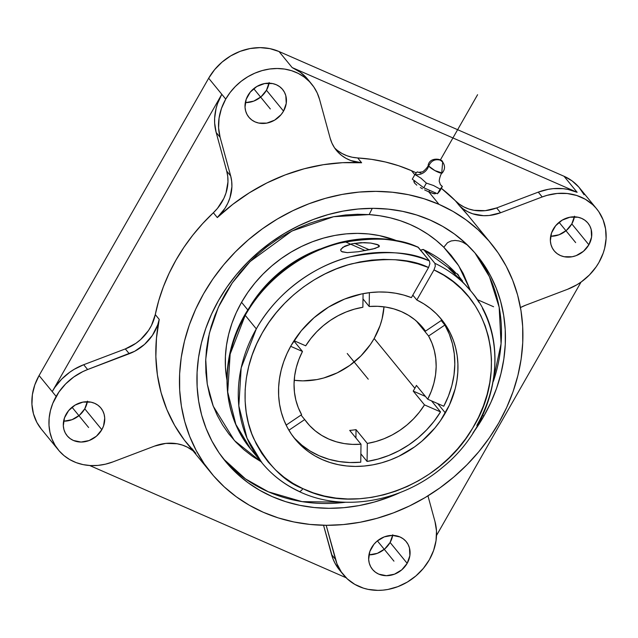 <?xml version="1.0" encoding="UTF-8"?>
<svg xmlns="http://www.w3.org/2000/svg" width="638" height="638" viewBox="0 0 638 638"><rect width="100%" height="100%" fill="white"/><g stroke="black" fill="none" stroke-linecap="round" stroke-linejoin="round"><path stroke-width="0.96" d="M298.895 491.396A5.327 2.448 -64.9 0 1 298.44 491.037A135.224 117.225 -39.3 0 1 261.907 462.765A135.224 117.225 -39.3 0 1 256.309 328.881C277.498 290.816 316.966 264.746 350.206 256.827C384.307 250.176 410.72 251.555 429.454 260.958L429.884 263.733L428.553 267.537C410.441 258.462 384.889 257.21 351.913 263.781C319.766 271.581 281.725 297.125 261.668 334.017C240.805 370.582 241.331 411.949 253.701 438.505C267.657 464.879 284.022 481.586 302.803 488.612A5.327 2.448 115.1 0 1 298.895 491.396A5.327 2.448 -64.9 0 0 302.803 488.612C357.663 516.206 439.016 487.28 472.606 428.234C509.052 370.526 490.542 294.676 433.976 269.914L435.315 266.11L434.885 263.327A135.224 117.225 -39.3 0 1 471.634 292.013A135.224 117.225 -39.3 0 1 479.066 302.516A135.224 117.225 -39.3 0 0 471.235 291.526C512.37 339.057 498.302 422.811 442.517 467.367C401.661 502.297 342.223 512.386 298.863 491.38C284.261 484.505 271.947 474.967 261.907 462.765L247.026 438.186L238.819 405.904L241.18 367.911L256.309 328.881A135.224 117.225 -39.3 0 1 429.454 260.958L418.368 247.408A135.224 117.225 140.7 0 0 245.223 315.331L256.309 328.881L245.223 315.331A135.224 117.225 140.7 0 0 250.83 449.216L235.861 424.437L227.702 392.019L230.159 354.082L245.223 315.331C266.764 276.701 306.703 250.798 339.831 243.102C373.78 236.674 399.962 238.11 418.368 247.408L417.994 247.089M440.268 184.486L439.566 182.117C438.314 181.726 440.962 172.699 442.23 172.994L434.877 170.585L428.664 166.039C431.121 160.768 434.988 158.814 440.252 160.17C434.988 158.814 431.121 160.768 428.664 166.039L428.202 164.995C430.148 156.493 442.533 158.966 442.652 161.98L440.252 160.17L442.652 161.98L441.847 171.813A8.087 1.635 -150.3 0 1 441.998 173.129A8.087 1.635 -150.3 0 1 435.483 170.912A8.087 1.635 -150.3 0 1 428.664 166.039A11.165 9.682 -39.3 0 1 414.939 174.501L421 178.225L426.391 183.114L433.585 185.53L440.108 189.119L442.365 186.503A11.165 9.682 -39.3 0 1 440.962 185.227M483.74 416.351A162.57 140.926 -39.3 0 1 472.782 433.266L483.74 416.351L482.775 415.171L483.74 416.351L490.837 402.514L496.587 388.255L500.934 373.709L503.837 359.011L505.28 344.305L505.232 329.734L503.693 315.443L500.694 301.567L496.26 288.232L490.423 275.568L483.245 263.709L474.792 252.76L465.15 242.823L454.415 234.002L442.684 226.378L430.068 220.03L416.694 215.006L402.69 211.369L388.191 209.136L373.334 208.355L358.261 209.009L343.124 211.098L328.068 214.615L313.226 219.504L298.751 225.74L284.787 233.253L271.461 241.961L258.9 251.795L247.225 262.657L236.554 274.444L226.992 287.028L218.619 300.307A162.57 140.926 -39.3 0 1 477.009 255.391A162.57 140.926 -39.3 0 1 483.74 416.351M400.536 492.369A162.57 140.926 -39.3 0 1 225.35 461.266A162.57 140.926 -39.3 0 1 218.619 300.307L211.529 314.143L205.779 328.403L201.425 342.949L198.522 357.647L197.086 372.353L197.134 386.923L198.665 401.214L201.664 415.099L206.106 428.433L211.944 441.089L219.121 452.948L227.575 463.898L237.208 473.835L247.951 482.655L259.682 490.279L272.298 496.635L285.664 501.651L299.669 505.296L314.175 507.521L329.033 508.311L344.097 507.657L359.234 505.559L374.299 502.05L389.132 497.154L400.536 492.369M223.412 458.834A162.57 140.926 140.7 0 0 345.597 502.25L302.125 501.643L268.359 491.818L245.478 478.899L223.412 458.834M294.206 380.288A74.893 64.924 140.7 0 0 374.163 338.507L414.875 388.271A74.893 64.924 -39.3 0 1 413.201 391.078L424.493 404.883A74.893 64.924 -39.3 0 1 367.321 443.434L356.028 429.629A74.893 64.924 -39.3 0 1 349.712 430.403L361.004 444.207A74.893 64.924 -39.3 0 1 307.133 422.763A74.893 64.924 -39.3 0 1 304.701 419.565L301.024 415.067L304.701 419.565L288.894 430.219L304.701 419.565L309.605 425.586L315.308 430.897L321.719 435.411L328.761 439.056L336.322 441.799L344.289 443.585L352.559 444.391L361.004 444.207L349.712 430.403A74.893 64.924 -39.3 0 0 356.028 429.629L367.321 443.434L367.073 461.441A94.552 81.967 140.7 0 0 440.539 411.901L431.519 400.879L440.539 411.901L424.493 404.883L419.405 412.132L413.536 418.863L406.98 424.964L399.819 430.355L392.163 434.956L384.116 438.705L375.798 441.544L367.321 443.434L367.073 461.441L360.877 453.857L367.073 461.441L377.983 459.089L388.701 455.492L399.069 450.699L408.934 444.79L418.137 437.843L426.559 429.964L434.063 421.279L440.539 411.901L424.493 404.883L413.201 391.078L425.45 396.437L413.201 391.078A74.893 64.924 -39.3 0 0 414.875 388.271L374.163 338.507L370.311 344.624L360.988 355.852L349.823 365.383L337.247 372.855L323.745 377.983L316.807 379.602L302.891 380.87L294.206 380.288M302.476 351.474L293.871 340.955L302.476 351.474L290.673 346.306L302.476 351.474A74.893 64.924 -39.3 0 0 301.614 414.668L298.257 407.602L295.849 400.066L294.445 392.179L294.046 384.052L294.668 375.798L296.295 367.544L298.911 359.393L302.476 351.474M456.09 273.303L423.377 249.45L421.854 249.657L423.799 249.785A135.224 117.225 140.7 0 1 456.082 273.303L423.799 249.785L434.885 263.327L435.315 266.11L433.976 269.914L416.821 299.996L423.823 303.863L430.315 308.425L436.24 313.641L441.536 319.455L446.161 325.819L450.069 332.677L453.219 339.966L455.588 347.606L457.151 355.549L457.901 363.7L457.829 372.002L456.928 380.36L455.205 388.717L449.391 405.082L440.483 420.665L434.917 427.986L421.925 441.161L414.62 446.879L398.742 456.314L390.328 459.942L381.699 462.789L372.935 464.831L364.131 466.043L355.366 466.426L346.729 465.971L338.292 464.671L330.149 462.558L322.373 459.639L315.036 455.939L308.21 451.505L301.965 446.377L296.359 440.603L291.446 434.231L287.267 427.332L283.878 419.971L281.294 412.212L279.548 404.141L278.654 395.831L278.631 387.354L279.468 378.805L281.159 370.255L283.687 361.794L287.028 353.5L291.151 345.453A94.552 81.967 -39.3 0 1 411.39 297.627L428.553 267.537L417.898 263.861L406.773 261.261L395.297 259.762L383.566 259.371L371.691 260.105L359.784 261.955L347.957 264.89L336.322 268.901L324.981 273.933L314.048 279.954L303.616 286.893L293.791 294.7L284.66 303.297L276.31 312.604L268.813 322.525L262.25 332.98L256.675 343.866L252.146 355.087L248.692 366.523L246.364 378.087L245.167 389.651L245.12 401.127L246.22 412.395L248.461 423.353L251.827 433.896L256.277 443.928L261.763 453.363L268.255 462.095L275.672 470.062L283.958 477.176L293.025 483.381L302.803 488.612L313.346 492.871L324.415 496.045L335.907 498.087L347.71 498.988L359.712 498.741L371.794 497.345L383.845 494.809L395.743 491.164L407.379 486.443L418.64 480.685L429.414 473.962L439.598 466.322L449.096 457.845L457.821 448.61L465.684 438.705L472.606 428.234L478.532 417.292L483.389 405.975L487.145 394.412L489.761 382.696L491.204 370.949L491.459 359.282L490.542 347.798L488.437 336.625L485.183 325.858L480.805 315.603L475.342 305.961L468.85 297.029L461.394 288.878L453.044 281.597L443.873 275.257L433.976 269.914L416.821 299.996L413.671 296.144L416.821 299.996A94.552 81.967 -39.3 0 1 441.432 319.327A94.552 81.967 -39.3 0 1 445.348 412.945L437.692 403.583L445.348 412.945A94.552 81.967 -39.3 0 1 295.067 439.064A94.552 81.967 -39.3 0 1 291.151 345.453L301.319 330.723L313.952 317.78L328.57 307.093L344.648 299.055L361.594 293.959L370.2 292.571L378.789 291.989L387.274 292.212L395.592 293.225L403.655 295.035L411.39 297.627L428.553 267.537L429.884 263.733L429.454 260.958L417.898 247.05C393.351 237.336 367.249 235.845 339.591 242.568C298.48 253.757 266.923 277.785 244.92 314.638C219.057 358.867 221.298 414.078 250.83 449.216L261.907 462.765M293.528 437.11A94.552 81.967 140.7 0 0 360.757 462.215L361.004 444.207L360.757 462.215L349.879 462.534L339.225 461.553L328.953 459.296L319.223 455.787L310.172 451.074L301.941 445.236L294.652 438.362M441.791 320.148A94.552 81.967 140.7 0 0 439.829 317.429L441.791 320.148L425.506 331.13L441.791 320.148M444.877 325.037L441.201 320.547L444.877 325.037L428.592 336.019L431.95 343.092L434.35 350.621L435.762 358.508L436.161 366.635L435.539 374.889L433.904 383.151L431.288 391.301L427.723 399.221L443.769 406.239A94.552 81.967 140.7 0 0 444.877 325.037L428.592 336.019L417.292 322.214L428.592 336.019A74.893 64.924 -39.3 0 1 427.723 399.221L443.769 406.239L448.434 396.078L451.863 385.599L454.001 374.977L454.814 364.354L454.288 353.899L452.438 343.754L449.288 334.089L444.877 325.037M421.559 279.803A10.399 4.737 -66.4 0 0 422.547 278.232L422.547 278.232A10.399 4.737 -66.4 0 0 423.425 276.517M342.494 251.962L341.067 251.061L340.724 249.841L342.837 247.281L351.865 243.796L364.21 242.615L370.845 243.07L377.13 244.45L379.387 246.26L375.2 248.437L358.381 251.731L347.287 252.64L341.657 251.555L340.748 250.479L340.955 249.187L344.735 246.172L351.865 243.796L360.933 242.663L370.845 243.07L378.382 245L379.203 245.63L379.028 246.818L372.68 249.083L358.381 251.731L347.287 252.64L342.207 251.843M354.505 243.293L369.386 249.809L354.505 243.293M319.782 249.075A121.874 105.653 140.7 0 0 250.319 305.889A121.874 105.653 -39.3 0 1 319.782 249.075M396.812 240.773A121.874 105.653 140.7 0 0 241.563 302.308L247.751 309.877L241.563 302.308L247.839 292.356L255.009 282.921L263.008 274.085L271.756 265.942L281.175 258.573L291.167 252.042L301.638 246.412L312.484 241.738L323.61 238.07L334.902 235.438L346.251 233.867L357.543 233.372L368.684 233.963L379.554 235.637L396.82 240.773M459.44 278.551A15.599 7.114 -66.4 0 0 456.736 273.59L458.866 276.039L459.44 278.551M435.451 192.772L435.634 193.378L434.773 193.848L428.832 191.918L439.008 204.359A180.985 156.9 -39.3 0 1 491.268 243.732L467.63 214.839A180.985 156.9 140.7 0 0 459.224 205.484L455.285 200.667A180.985 156.9 140.7 0 0 441.329 188.314L455.285 200.667A43.025 37.299 140.7 0 0 496.635 207.94L500.575 212.757L542.204 196.951A54.086 46.893 -39.3 0 1 596.697 208.897A54.086 46.893 -39.3 0 1 567.461 289.333L525.832 305.131L567.461 289.333L576.919 284.755L581.354 281.86L589.416 274.97L596.147 266.867L598.938 262.449L603.205 253.095L604.657 248.262L606.1 238.476L605.574 228.875L603.101 219.815L598.771 211.656L595.956 208.02L592.75 204.71L585.277 199.239L576.624 195.459L567.142 193.505L557.189 193.458L547.141 195.324L542.204 196.951L538.265 192.134L542.204 196.951L500.575 212.757A43.025 37.299 -39.3 0 1 459.224 205.484L455.285 200.667L459.256 204.096L463.77 206.879L468.723 208.961L474.034 210.301L485.287 210.668L496.635 207.94L500.575 212.757L489.226 215.484L483.532 215.692L472.662 213.778L467.71 211.696L463.196 208.913L459.224 205.484L467.75 214.99M491.268 243.732A180.985 156.9 -39.3 0 1 477.376 453.411A180.985 156.9 -39.3 0 1 263.358 512.306A180.985 156.9 -39.3 0 1 211.098 472.925A180.985 156.9 -39.3 0 1 224.983 263.255A180.985 156.9 -39.3 0 1 439.008 204.359L428.832 191.918L433.768 193.697L435.634 193.378M334.575 147.88A43.025 37.299 140.7 0 0 357.687 157.945A180.985 156.9 140.7 0 1 411.43 170.649L416.207 172.842A180.985 156.9 140.7 0 0 411.43 170.649L414.796 174.756L411.43 170.649L398.694 165.752L385.432 161.996L371.731 159.38L357.687 157.945L361.626 162.762A43.025 37.299 -39.3 0 1 336.425 150.385A43.025 37.299 -39.3 0 1 330.157 138.167L319.59 99.512L330.157 138.167L331.951 143.159L334.487 147.753L337.717 151.868L341.577 155.417L345.987 158.328L350.86 160.553L361.626 162.762A180.985 156.9 140.7 0 0 217.303 217.558L213.363 212.741A43.025 37.299 140.7 0 0 226.729 171.12L230.669 175.936L220.102 137.29A54.086 46.893 -39.3 0 1 225.74 99.097L221.801 94.28A54.086 46.893 140.7 0 0 216.162 132.473L220.102 137.29L216.162 132.473L226.729 171.12L230.669 175.936A43.025 37.299 -39.3 0 1 217.303 217.558L213.363 212.741L202.677 223.571L192.843 235.111L183.935 247.297L176.024 260.025L169.158 273.208L163.384 286.757L158.75 300.578L155.281 314.566L159.221 319.383A43.025 37.299 -39.3 0 1 129.259 353.731L125.319 348.922L83.69 364.721A54.086 46.893 140.7 0 0 52.212 391.604L39.078 375.551A54.086 46.893 140.7 0 0 41.318 429.103L58.393 449.973A54.086 46.893 -39.3 0 1 56.152 396.421L52.212 391.604L56.152 396.421A54.086 46.893 -39.3 0 1 87.629 369.538L83.69 364.721L87.629 369.538L129.259 353.731L125.319 348.922A43.025 37.299 140.7 0 0 155.281 314.566L151.477 325.444L148.479 330.548L140.607 339.575L135.878 343.324L125.319 348.922L83.69 364.721L74.223 369.298L69.789 372.193L61.727 379.084L54.996 387.186L52.212 391.604L221.801 94.28L225.74 99.097A54.086 46.893 -39.3 0 1 311.711 84.152A54.086 46.893 -39.3 0 1 319.59 99.512L317.198 92.941L313.784 86.92L309.414 81.576L304.19 77.038L298.225 73.386L291.646 70.714L284.588 69.071L277.219 68.505L269.683 69.008L262.154 70.587L254.793 73.195L247.759 76.783L241.196 81.273L235.262 86.569L230.071 92.55L225.74 99.097L221.466 108.444L219.057 118.174L218.595 127.911L220.102 137.29L230.669 175.936L231.682 181.224L231.905 186.703L229.943 197.796L227.806 203.195L224.951 208.355L217.303 217.558L232.726 204.391L249.338 192.804L266.931 182.923L285.29 174.884L304.174 168.783L323.354 164.7L342.582 162.682L361.626 162.762L357.687 157.945L352.168 157.227L346.92 155.736L342.048 153.511L337.638 150.6M429.709 190.379L428.832 191.918L429.709 190.379M520.456 307.564A43.025 37.299 -39.3 0 1 525.832 305.131L520.456 307.564M588.874 244.777A21.844 18.933 -39.3 0 1 554.159 250.806A21.844 18.933 -39.3 0 1 553.258 229.178A21.844 18.933 -39.3 0 1 587.973 223.148A21.844 18.933 -39.3 0 1 588.874 244.777L571.808 223.906L588.874 244.777L583.467 251.292L576.162 255.631L572.15 256.763L564.144 256.723L560.467 255.559L557.197 253.685L554.454 251.165L552.356 248.094L550.977 244.601L550.371 240.821L551.527 232.958L555.666 225.708L562.142 220.174L569.981 217.199L577.988 217.231L581.665 218.395L584.934 220.269L587.678 222.79L589.775 225.86L591.155 229.353L591.578 237.073L588.874 244.777M550.658 236.259A21.844 18.933 140.7 0 0 571.808 223.906A21.844 18.933 140.7 0 0 574.399 216.832M407.172 563.338A21.844 18.933 -39.3 0 1 372.456 569.375A21.844 18.933 -39.3 0 1 371.547 547.747A21.844 18.933 -39.3 0 1 406.27 541.71A21.844 18.933 -39.3 0 1 407.172 563.338L390.097 542.467L407.172 563.338L401.757 569.854L394.459 574.192L386.381 575.691L378.757 574.128L375.487 572.246L372.751 569.726L370.654 566.664L369.266 563.171L368.66 559.382L369.825 551.519L373.956 544.27L376.962 541.223L384.259 536.885L392.338 535.386L399.962 536.957L403.232 538.839L405.967 541.359L408.065 544.421L409.452 547.914L409.875 555.634L407.172 563.338M368.947 554.821A21.844 18.933 140.7 0 0 390.097 542.467A21.844 18.933 140.7 0 0 392.697 535.394M283.535 111.124A21.844 18.933 -39.3 0 1 248.82 117.161A21.844 18.933 -39.3 0 1 247.911 95.533A21.844 18.933 -39.3 0 1 282.634 89.495A21.844 18.933 -39.3 0 1 283.535 111.124L266.461 90.253L283.535 111.124L281.127 114.601L274.643 120.135L266.812 123.11L258.805 123.078L255.128 121.914L251.858 120.032L249.115 117.512L247.018 114.449L245.638 110.956L245.024 107.168L246.188 99.305L250.327 92.055L256.803 86.521L264.642 83.546L272.649 83.578L276.326 84.742L279.596 86.624L282.331 89.145L284.436 92.207L285.816 95.7L286.239 103.42L283.535 111.124M245.319 102.606A21.844 18.933 140.7 0 0 266.461 90.253A21.844 18.933 140.7 0 0 269.061 83.179M101.833 429.685A21.844 18.933 -39.3 0 1 67.11 435.722A21.844 18.933 -39.3 0 1 66.208 414.094A21.844 18.933 -39.3 0 1 100.924 408.057A21.844 18.933 -39.3 0 1 101.833 429.685L84.758 408.822L101.833 429.685L96.418 436.209L89.121 440.547L81.042 442.046L73.418 440.475L70.148 438.593L67.413 436.073L65.307 433.011L63.928 429.518L63.322 425.729L64.486 417.874L68.617 410.617L75.101 405.082L82.94 402.107L90.939 402.147L94.615 403.312L97.893 405.186L100.629 407.706L102.726 410.768L104.106 414.261L104.72 418.05L103.555 425.913L101.833 429.685M63.609 421.168A21.844 18.933 140.7 0 0 84.758 408.822A21.844 18.933 140.7 0 0 87.358 401.741M311.711 84.152L307.771 79.335A54.086 46.893 140.7 0 0 292.156 67.572L279.021 51.518A54.086 46.893 140.7 0 0 208.666 78.227L221.801 94.28L217.526 103.627L216.083 108.468L214.639 118.253L214.655 123.102L216.162 132.473L226.729 171.12L227.742 176.407L227.965 181.886L226.004 192.979L223.866 198.378L217.486 208.363L213.363 212.741A180.985 156.9 140.7 0 0 155.281 314.566L159.221 319.383L157.698 324.901L152.418 335.365L144.547 344.392L134.69 351.275L87.629 369.538L82.812 371.611L73.729 377.01L65.666 383.893L58.935 392.003L52.779 403.383L50.434 410.609L49.166 417.954L48.998 425.243L49.947 432.325L51.989 439.048L55.067 445.268L59.127 450.851L64.079 455.676L69.813 459.631L76.201 462.638L83.115 464.624L90.405 465.557L97.901 465.413L105.445 464.185L112.886 461.912L154.508 446.114L112.886 461.912A54.086 46.893 -39.3 0 1 58.393 449.973M195.858 453.387L184.35 440.092L174.645 425.41L166.861 409.524L161.087 392.633L157.403 374.945L155.855 356.69L156.469 338.092L159.221 319.383A180.985 156.9 140.7 0 0 187.46 444.032A180.985 156.9 140.7 0 0 195.858 453.387L191.918 448.57M154.508 446.114A43.025 37.299 -39.3 0 1 193.003 450.811L187.381 447.174L182.42 445.093L177.109 443.753L165.864 443.386L154.508 446.114M339.464 569.933L334.974 563.187L333.028 558.976L323.546 525.265L331.553 554.542A54.086 46.893 140.7 0 0 339.432 569.901L343.372 574.718A54.086 46.893 -39.3 0 1 335.492 559.351L331.553 554.542L335.492 559.351L326.185 525.297L336.968 563.793L341.298 571.951L347.319 578.897L354.792 584.368L363.445 588.156L368.102 589.368L377.871 590.365L382.88 590.15L387.92 589.456L397.865 586.657L407.331 582.087L415.944 575.915L423.377 568.378L429.342 559.773L433.617 550.427L436.033 540.697L436.496 530.952L434.988 521.581A54.086 46.893 -39.3 0 1 406.765 582.414A54.086 46.893 -39.3 0 1 343.372 574.718M427.954 495.854L434.988 521.581L427.954 495.854M577.135 192.309A54.086 46.893 140.7 0 0 538.265 192.134L496.635 207.94L538.265 192.134L548.209 189.342L553.25 188.641L563.202 188.689L568.027 189.43L577.135 192.309L564.008 176.255L577.135 192.309L292.156 67.572L577.135 192.309M596.697 208.897L579.623 188.027A54.086 46.893 140.7 0 0 564.008 176.255L279.021 51.518L292.156 67.572L300.251 72.222L307.03 78.458M581.051 282.076L436.52 535.465L581.051 282.076M346.139 577.765L89.687 465.517L346.139 577.765M221.801 94.28L208.666 78.227L39.078 375.551L52.212 391.604L221.801 94.28M440.77 185.004A11.165 9.682 140.7 0 0 442.365 186.503L440.683 184.876M420.849 172.994L417.204 171.877L414.939 174.501A11.165 9.682 140.7 0 0 428.664 166.039A8.087 1.635 -150.3 0 1 428.321 164.811M419.022 172.435L417.204 171.877L414.939 174.501L421 178.225L426.391 183.114L433.585 185.53L440.108 189.119L442.365 186.503L441.041 185.235M439.718 191.145L442.365 186.503L439.718 191.145L437.453 193.769L440.108 189.119L437.453 193.769L423.744 187.763L426.391 183.114L423.744 187.763L412.292 179.142L414.939 174.501L412.292 179.142L423.744 187.763L437.453 193.769L439.718 191.145M424.605 189.901L428.832 191.918L424.605 189.901M420.378 187.54L422.444 188.744L420.378 187.54M416.813 185.148L414.493 183.01L416.813 185.148M413.791 181.447L414.493 183.01L414.078 180.969L413.791 181.447M455.588 273.311L454.041 273.503M414.078 180.969L414.788 180.721M467.877 245.319L462.789 242.233L459.033 240.941L455.101 240.446L451.162 240.949L447.557 242.655L443.793 247.249L458.698 265.719L470.445 290.561L463.164 273.391L457.59 264.02L451.114 255.288L443.793 247.249L436.272 240.47L428.122 234.393L419.389 229.05L410.13 224.496L400.417 220.748L390.296 217.837L379.857 215.772L369.155 214.583L372.281 208.347L369.155 214.583L357.416 214.272L345.557 214.982L333.658 216.705L321.815 219.424L310.124 223.125L298.664 227.766L287.539 233.333L276.82 239.76L266.604 247.01L256.962 255.017L247.967 263.733L239.689 273.088L232.192 282.993L225.541 293.392L219.783 304.198L214.958 315.324L211.106 326.68L208.259 338.188L206.441 349.76L205.659 361.291L205.93 372.712L207.238 383.924L209.583 394.834L212.94 405.369L217.295 415.442L222.598 424.98L228.819 433.904L235.908 442.15L243.812 449.646L252.457 456.337L261.795 462.183M261.125 461.8L234.449 440.587L213.259 406.215L207.262 384.06L205.723 359.353L209.352 333.251L218.356 307.237L232.264 282.897L250.072 261.572L291.893 231.028L333.586 216.721L369.155 214.583A142.601 123.62 140.7 0 1 443.793 247.249L447.565 242.647L451.186 240.941L455.133 240.446L459.081 240.957L462.821 242.249L467.806 245.263M492.472 383.924L501.069 343.754L499.163 307.237L489.466 276.772L475.007 253.015A162.57 140.926 140.7 0 1 493.357 381.372M226.905 379.762L225.453 367.241L225.413 356.323L226.498 345.302L228.675 334.28L231.929 323.37L236.243 312.684L241.563 302.308A121.874 105.653 140.7 0 0 226.905 379.762M377.13 244.45L378.382 245M462.614 281.063L459.87 277.658L462.614 281.063M459.121 276.796L459.87 277.658L459.121 276.796M423.799 249.785L434.885 263.327A135.224 117.225 -39.3 0 1 471.235 291.526L461.234 280.353L448.777 268.407L448.474 267.769L450.3 268.726L455.676 273.192M469.153 289.006L461.234 280.353L448.777 268.407L448.474 267.769L450.3 268.726L455.532 273.064M482.472 308.465A135.224 117.225 -39.3 0 1 476.833 425.41M460.923 278.926L459.089 276.701A135.224 117.225 140.7 0 1 460.15 277.977L459.089 276.701M421.854 249.657L420.649 250.678L421.854 249.657M448.474 267.769L449.2 268.04M413.671 296.144L412.826 295.115L413.671 296.144A94.552 81.967 140.7 0 0 412.539 295.609A94.552 81.967 -39.3 0 1 413.671 296.144M421.503 279.883L423.472 276.429M286.143 425.107L301.614 414.668L286.143 425.107M355.916 437.979L356.028 429.629L355.916 437.979M416.431 385.416A74.893 64.924 -39.3 0 1 414.875 388.271A74.893 64.924 -39.3 0 0 416.431 385.416L427.723 399.221L416.431 385.416M416.869 321.472A74.893 64.924 -39.3 0 1 417.292 322.214A74.893 64.924 -39.3 0 0 416.869 321.472M420.41 324.901L425.506 331.13L420.41 324.901M369.386 292.675L369.195 306.487L377.648 306.304L385.91 307.109L393.885 308.896L401.446 311.631L408.48 315.284L414.891 319.798L420.594 325.101L425.506 331.13A74.893 64.924 -39.3 0 0 423.066 327.924A74.893 64.924 -39.3 0 0 369.195 306.487L362.998 298.903L369.195 306.487L369.386 292.675M362.878 307.261L363.07 293.663L362.878 307.261L354.409 309.151L346.091 311.99L338.044 315.738L330.388 320.34L323.227 325.731L316.663 331.832L310.794 338.555L305.706 345.812A74.893 64.924 -39.3 0 1 362.878 307.261M294.038 340.7L305.706 345.812L294.038 340.7M383.996 306.83L382.082 318.856L380.081 325.563L374.163 338.507A74.893 64.924 140.7 0 0 383.996 306.83M41.374 429.175L36.852 422.396L33.439 413.743L31.932 404.372L32.394 394.635L34.803 384.905L39.078 375.551L208.666 78.227L214.639 69.622L222.072 62.085L230.685 55.913L240.143 51.343L250.096 48.544L260.144 47.635L269.914 48.632L279.021 51.518L564.008 176.255L572.103 180.905L578.881 187.149L584.081 194.742M551.017 236.259L559.095 234.76L566.392 230.422L571.808 223.906L574.503 216.202M369.314 554.821L377.385 553.321L384.69 548.983L390.097 542.467L392.801 534.764M63.967 421.176L72.046 419.676L79.343 415.338L84.758 408.822L87.462 401.111M245.678 102.614L253.757 101.115L261.054 96.777L266.461 90.253L269.164 82.549M263.358 512.306L278.248 517.896L293.839 521.948L309.98 524.428L326.52 525.305L343.3 524.572L360.151 522.243L376.914 518.335L393.439 512.88L409.548 505.942L425.099 497.584L439.933 487.879L453.921 476.937L466.912 464.839L478.795 451.728L489.442 437.708L498.764 422.93L506.66 407.522L513.064 391.644L517.904 375.447L521.134 359.09L522.737 342.718L522.682 326.496L520.975 310.586L517.641 295.131L512.697 280.289L506.197 266.198L498.206 252.991L488.796 240.797L478.061 229.736L466.107 219.919L453.052 211.433L439.008 204.359L424.118 198.769L408.527 194.71L392.386 192.237L375.846 191.36L359.066 192.086L342.215 194.415L325.444 198.33L308.928 203.777L292.818 210.715L277.267 219.073L262.425 228.779L248.445 239.729L235.446 251.819L223.571 264.937L212.917 278.95L203.602 293.735L195.699 309.135L189.303 325.013L184.462 341.21L181.224 357.575L179.629 373.94L179.677 390.161L181.383 406.071L184.725 421.527L189.669 436.368L196.169 450.468L204.16 463.666L213.563 475.86L224.297 486.922L236.251 496.739L249.314 505.232L263.358 512.306M347.239 353.516L368.254 379.195M346.099 242.193L365.303 250.598M477.192 299.573L493.597 306.75M575.659 242.599L559.079 222.319M270.321 108.946L253.733 88.674M88.618 427.508L72.03 407.235M393.957 561.161L377.369 540.888M477.583 94.711L440.252 160.17M451.967 271.501L456.736 273.59M435.579 193.577L435.866 193.067M442.23 172.994C445.125 169.381 445.268 165.705 442.652 161.98M419.645 172.627L418.608 172.364L421.71 171.925C422.683 172.802 429.103 165.936 428.202 164.995M413.871 181.2L414.214 180.594M211.098 472.925L187.46 444.032"/></g></svg>
